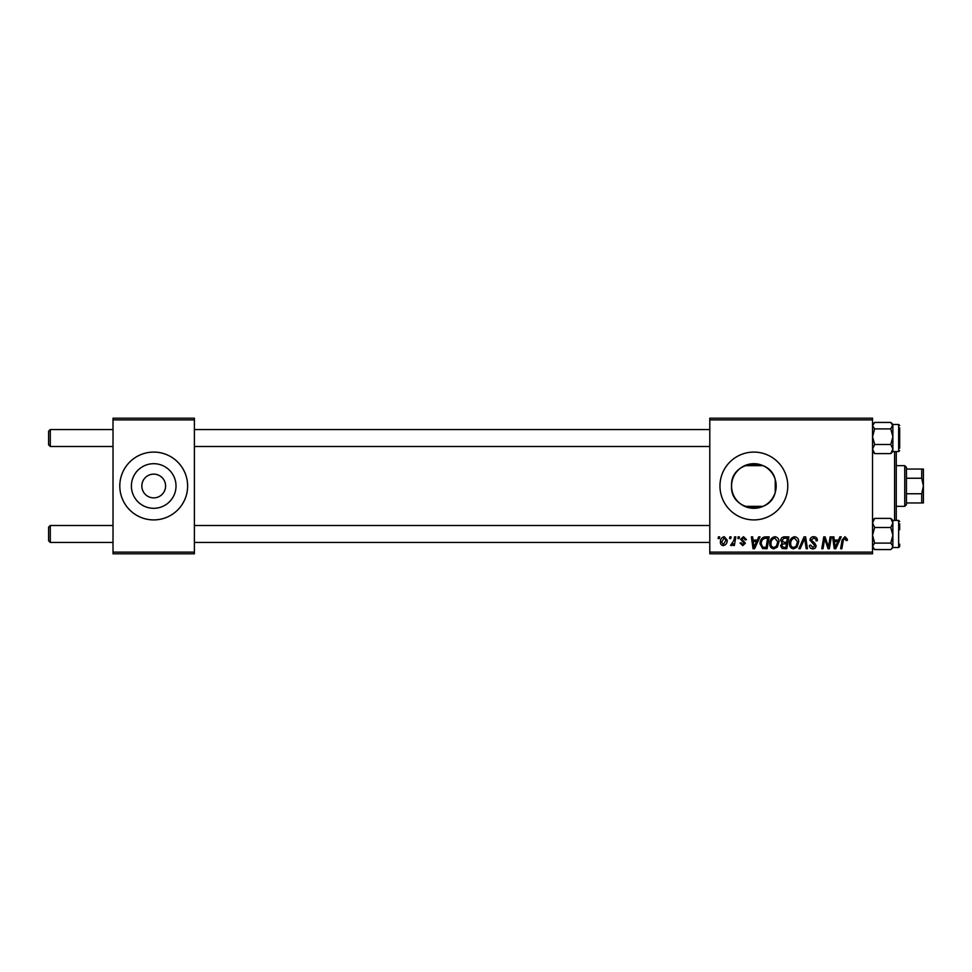 <?xml version="1.0" encoding="UTF-8"?>
<svg xmlns="http://www.w3.org/2000/svg" width="972" height="972" viewBox="0 0 972 972"><rect width="100%" height="100%" fill="white"/><g stroke="black" fill="none" stroke-linecap="round" stroke-linejoin="round"><path stroke-width="1.46" d="M141.839 486A11.871 11.871 0 0 0 153.71 497.871A11.871 11.871 0 0 0 165.58 486A11.871 11.871 0 0 0 153.71 474.129A11.871 11.871 0 0 0 141.839 486M131.402 486A22.307 22.307 0 0 0 153.71 508.307A22.307 22.307 0 0 0 176.017 486A22.307 22.307 0 0 0 153.71 463.693A22.307 22.307 0 0 0 131.402 486M119.799 486A33.911 33.911 0 0 0 153.71 519.911A33.911 33.911 0 0 0 187.62 486A33.911 33.911 0 0 0 153.71 452.089A33.911 33.911 0 0 0 119.799 486M775.231 492.44C769.751 516.254 730.081 511.138 731.552 486C730.106 460.862 769.666 455.734 775.231 479.56L776.178 486L775.231 492.44L775.231 479.56M776.178 486A22.307 22.307 0 0 1 753.871 508.307A22.307 22.307 0 0 1 731.552 486A22.307 22.307 0 0 1 753.871 463.693A22.307 22.307 0 0 1 776.178 486M719.96 486A33.911 33.911 0 0 0 753.871 519.911A33.911 33.911 0 0 0 787.77 486A33.911 33.911 0 0 0 753.871 452.089A33.911 33.911 0 0 0 719.96 486M872.54 553.809L709.791 553.809L709.791 552.12L872.54 552.12L872.54 553.809M872.54 419.88L709.791 419.88L709.791 418.191L872.54 418.191L872.54 552.12M738.149 536.86L739.376 536.86L739.121 538.561L737.857 538.561L738.149 536.86M729.826 536.86L731.053 536.86L730.798 538.561L729.535 538.561L729.826 536.86M774.915 536.702C777.649 537.2 779.009 538.913 778.985 541.841L777.357 547.09L773.834 548.876C771.027 548.366 769.654 546.604 769.739 543.603C769.715 539.825 771.44 537.528 774.915 536.702M758.707 536.86L760.043 536.86L754.527 548.73L753.021 548.73L751.392 536.86L752.632 536.86L753.033 540.092L757.249 540.092L758.707 536.86M784.1 536.86L788.851 536.86L786.846 548.73L782.168 548.536L780.528 545.839L782.168 542.947L780.686 540.553C780.832 538.367 781.962 537.139 784.1 536.86M804.063 536.86L805.63 536.86L807.453 548.73L806.201 548.73L804.646 538.561L800.199 548.73L798.875 548.73L804.063 536.86M847.414 539.326L847.305 540.408L846.077 540.553L844.911 538.099L843.295 540.323L841.861 548.73L840.622 548.73L842.08 540.031L844.996 536.702L847.414 539.326M830.137 536.86L831.388 536.86L829.359 548.73L828.059 548.73L824.669 538.658L823.017 548.73L821.765 548.73L823.77 536.86L825.07 536.86L828.484 546.92L830.137 536.86M709.791 419.88L709.791 552.12M839.917 536.86L841.254 536.86L835.75 548.73L834.243 548.73L832.615 536.86L833.855 536.86L834.255 540.092L838.472 540.092L839.917 536.86M813.686 536.702C816.176 536.836 817.403 538.184 817.367 540.724L816.128 540.869L815.812 539.12L813.613 538.099L811.195 540.08L814.73 543.141L816.128 545.729C815.97 547.758 814.864 548.816 812.811 548.876C810.66 548.755 809.506 547.601 809.348 545.438L810.587 545.061L812.847 547.491L814.901 545.802L809.968 540.189C810.186 537.966 811.426 536.811 813.686 536.702M794.634 536.702C797.368 537.2 798.729 538.913 798.717 541.841L797.089 547.09L793.565 548.876C790.746 548.366 789.386 546.604 789.471 543.603C789.446 539.825 791.172 537.528 794.634 536.702M746.472 539.63L745.232 539.946L743.459 537.783L741.843 539.108L745.39 543.19L742.802 545.644L739.996 543.02L741.223 542.874L742.863 544.563L744.151 543.384L740.615 539.205L743.519 536.702L746.472 539.63M765.608 536.86L769.119 536.86L767.115 548.73L762.643 548.572L760.031 543.87C759.958 540.845 761.185 538.597 763.7 537.139L765.608 536.86M724.262 536.702L727.202 540.14C727.323 543.154 726.011 544.988 723.302 545.644C721.321 545.328 720.361 544.126 720.422 542.036C720.349 539.144 721.625 537.37 724.262 536.702M734.577 536.86L735.828 536.86L734.37 545.486L733.119 545.486L733.435 543.713L731.43 545.644L730.592 545.328L733.945 540.311L734.577 536.86M718.417 536.86L719.644 536.86L719.389 538.561L718.126 538.561L718.417 536.86M194.4 553.809L113.019 553.809L113.019 552.12L194.4 552.12L194.4 553.809M194.4 419.88L113.019 419.88L113.019 418.191L194.4 418.191L194.4 552.12M113.019 419.88L113.019 552.12M836.151 545L837.791 541.489L834.426 541.489L835.167 547.43L836.151 545M796.117 546.179L797.477 541.781L794.549 538.099C791.913 538.889 790.625 540.772 790.698 543.725C790.649 545.851 791.621 547.102 793.602 547.491L796.117 546.179M785.826 547.345L786.457 543.64L782.448 544.138L781.755 545.79L783.711 547.345L785.826 547.345M786.688 542.255L787.369 538.245L783.845 538.306L781.913 540.59L784.076 542.255L786.688 542.255M754.928 545L756.568 541.489L753.203 541.489L753.944 547.43L754.928 545M766.106 547.345L767.637 538.245L766.058 538.245C762.789 538.549 761.185 540.456 761.258 543.943L762.753 547.139L766.106 547.345M776.397 546.179L777.758 541.781L774.818 538.099C772.181 538.889 770.893 540.772 770.978 543.725C770.93 545.851 771.889 547.102 773.882 547.491L776.397 546.179M723.35 544.563L725.975 540.274L724.262 537.783L721.649 542.048L723.35 544.563M48.6 444.799L50.301 446.5L48.6 444.799L48.6 431.24L50.301 429.539L50.301 446.5L113.019 446.5M50.301 542.461L48.6 540.76L48.6 527.201L50.301 525.5L50.301 542.461L113.019 542.461M872.54 451.591L874.642 453.608L872.54 449.052L874.642 444.508L872.54 436.707L874.642 428.907L890.789 428.907L892.879 436.707L890.789 444.508L892.879 449.052L890.789 453.608L892.879 451.591L892.879 425.675L892.879 449.052M899.671 427.85L899.671 448.189M874.642 428.907L872.54 425.675L874.642 422.431L890.789 422.431L892.879 424.46L890.789 428.907M874.642 453.608L890.789 453.608M874.642 444.508L890.789 444.508M890.789 422.431L892.879 425.675M873.877 423.124L872.54 424.46L873.877 423.124M874.642 549.569L872.54 546.325L874.642 543.093L872.54 535.293L874.642 527.492L890.789 527.492L892.879 535.293L892.879 528.367L892.879 546.325L891.543 548.876L890.789 549.569L874.642 549.569L872.54 547.54M899.671 523.811L899.671 529.776M874.642 543.093L890.789 543.093L892.879 546.325L891.555 548.876L892.879 547.54L898.65 547.54L898.65 520.421L892.879 520.421M892.879 546.325L892.879 535.293L890.789 543.093M874.642 527.492L872.54 522.948L874.642 518.392L890.789 518.392L892.879 522.948L890.789 527.492M874.642 518.392L872.54 520.409M892.879 522.948L892.879 528.367L892.879 520.409L890.789 518.392M898.65 547.54L899.671 546.519L899.671 544.15M896.269 451.579L896.269 520.421M894.58 520.421L894.58 451.579M904.75 506.339L904.75 465.661L906.451 467.35L906.451 504.65L904.75 506.339L896.269 506.339M763.02 506.339L744.71 506.339M904.75 465.661L896.269 465.661M763.02 465.661L744.71 465.661M923.4 502.949L921.699 502.949L921.699 493.764L923.4 486L921.699 478.236L921.699 469.051L923.4 469.051L923.4 502.949M906.451 502.949L921.699 502.949M906.451 469.051L921.699 469.051M906.451 493.764L921.699 493.764M906.451 478.236L921.699 478.236M892.879 451.579L898.65 451.579L898.65 424.46L899.671 425.481M709.791 429.539L194.4 429.539M113.019 429.539L50.301 429.539M709.791 446.5L194.4 446.5M194.4 542.461L709.791 542.461M50.301 525.5L113.019 525.5M194.4 525.5L709.791 525.5M898.65 424.46L892.879 424.46L891.555 423.124M898.65 451.579L899.671 450.571M898.65 520.421L899.671 521.429"/></g></svg>
